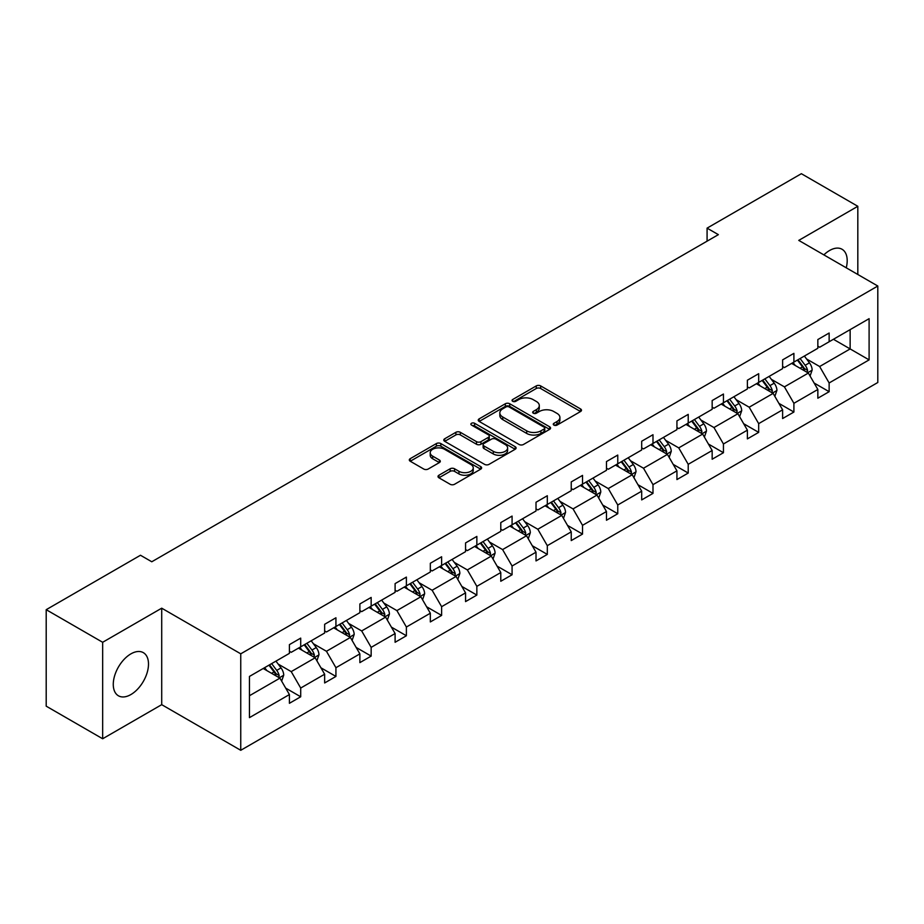 <?xml version="1.0" encoding="UTF-8"?>
<svg xmlns="http://www.w3.org/2000/svg" width="924" height="924" viewBox="0 0 924 924"><rect width="100%" height="100%" fill="white"/><g stroke="black" fill="none" stroke-linecap="round" stroke-linejoin="round"><path stroke-width="1.39" d="M553.915 425.109A2.195 1.271 0 0 0 557.022 425.109L580.572 411.515A3.13 1.813 0 0 0 581.496 410.233A3.13 1.813 0 0 0 580.572 408.951L540.679 385.92A3.13 1.813 0 0 0 536.243 385.92L512.693 399.514A2.195 1.271 0 0 0 512.046 400.404A2.195 1.271 0 0 0 512.693 401.305A2.195 1.271 0 0 0 515.788 401.305L518.838 399.549A10.037 5.787 0 0 1 533.021 399.549L536.347 401.466A10.037 5.787 0 0 1 539.293 405.555A10.037 5.787 0 0 1 536.347 409.655L533.298 411.411A2.195 1.271 0 0 0 532.663 412.312A2.195 1.271 0 0 0 533.298 413.201A2.195 1.271 0 0 0 536.405 413.201L539.454 411.446A10.037 5.787 0 0 1 553.638 411.446L556.964 413.363A10.037 5.787 0 0 1 559.909 417.463A10.037 5.787 0 0 1 556.964 421.552L553.915 423.319A2.195 1.271 0 0 0 553.28 424.208A2.195 1.271 0 0 0 553.915 425.109L553.915 423.319M130.885 694.559A24.913 14.38 120 0 0 147.159 672.614A24.913 14.38 120 0 0 143.335 652.656A24.913 14.38 120 0 0 130.885 653.88A24.913 14.38 120 0 0 114.611 675.837A24.913 14.38 120 0 0 118.434 695.795A24.913 14.38 120 0 0 130.885 694.559M846.245 267.81A24.913 14.38 120 0 0 842.041 249.261A24.913 14.38 120 0 0 829.59 250.496A24.913 14.38 120 0 0 823.873 254.885M438.935 475.236A3.13 1.813 0 0 0 438.011 476.518A3.13 1.813 0 0 0 438.935 477.8L450.127 484.268A3.13 1.813 0 0 0 454.562 484.268L480.711 469.161A3.13 1.813 0 0 0 481.635 467.879A3.13 1.813 0 0 0 480.711 466.608L440.817 443.566A3.13 1.813 0 0 0 436.382 443.566L410.221 458.674A3.13 1.813 0 0 0 409.309 459.944A3.13 1.813 0 0 0 410.221 461.226L423.746 469.034A3.13 1.813 0 0 0 428.182 469.034L439.374 462.577A3.13 1.813 0 0 0 440.298 461.295A3.13 1.813 0 0 0 439.374 460.013L432.663 456.144A8.385 4.839 0 0 1 430.214 452.714A8.385 4.839 0 0 1 435.389 448.244A8.385 4.839 0 0 1 444.525 449.295L470.79 464.46A8.385 4.839 0 0 1 473.25 467.879A8.385 4.839 0 0 1 468.075 472.36A8.385 4.839 0 0 1 458.939 471.309L454.562 468.78A3.13 1.813 0 0 0 450.127 468.78L438.935 475.236L438.935 477.8L450.127 471.39L450.127 468.78M161.712 608.188L102.656 642.284L46.2 609.69L46.2 706.167L102.656 738.761L161.712 704.666L240.748 750.3L240.748 653.822L161.712 608.188L161.712 704.666M857.819 274.486L857.819 206.295L798.763 240.39L877.8 286.024L240.748 653.822M857.819 206.295L801.362 173.7L707.079 228.136L707.079 241.176M46.2 609.69L140.483 555.255L151.779 561.769L718.364 234.65L707.079 228.136M519.057 444.467A3.13 1.813 0 0 0 523.492 444.467L549.653 429.36A3.13 1.813 0 0 0 550.565 428.078A3.13 1.813 0 0 0 549.653 426.807L509.748 403.765A3.13 1.813 0 0 0 505.324 403.765L479.163 418.872A3.13 1.813 0 0 0 478.239 420.143A3.13 1.813 0 0 0 479.163 421.425L519.057 444.467M472.395 425.583A2.195 1.271 0 0 1 474.613 425.895L474.613 423.284L515.188 446.708A3.13 1.813 0 0 1 516.1 447.978A3.13 1.813 0 0 1 515.188 449.26L489.027 464.368A3.13 1.813 0 0 1 484.592 464.368L444.698 441.326L444.698 438.773A3.13 1.813 0 0 0 443.774 440.043A3.13 1.813 0 0 0 444.698 441.326M444.698 438.773L455.89 432.305A3.13 1.813 0 0 1 460.325 432.305L476.507 441.649A3.13 1.813 0 0 0 480.93 441.649L488.357 437.364A3.13 1.813 0 0 0 489.281 436.082A3.13 1.813 0 0 0 488.357 434.8L471.517 425.075A2.195 1.271 0 0 1 470.87 424.185A2.195 1.271 0 0 1 472.222 423.007A2.195 1.271 0 0 1 474.613 423.284M102.656 642.284L102.656 738.761M249.445 676.437L289.408 653.36L289.408 644.629L300.704 638.114L300.704 646.846L324.647 633.021L324.647 624.289L335.932 617.775L335.932 626.507L359.875 612.681L359.875 603.949L371.159 597.435L371.159 606.167L395.102 592.342L395.102 583.61L406.387 577.096L406.387 585.828L430.33 572.002L430.33 563.27L441.614 556.756L441.614 565.488L465.557 551.663L465.557 542.931L476.853 536.417L476.853 545.148L500.785 531.323L500.785 522.591L512.081 516.077L512.081 524.809L536.012 510.995L536.012 502.252L547.308 495.738L547.308 504.469L571.24 490.656L571.24 481.912L582.536 475.398L582.536 484.13L606.467 470.316L606.467 461.573L617.763 455.058L617.763 463.79L641.695 449.976L641.695 441.233L652.991 434.719L652.991 443.451L676.934 429.637L676.934 420.894L688.218 414.379L688.218 423.111L712.161 409.297L712.161 400.554L723.446 394.04L723.446 402.772L747.389 388.958L747.389 380.214L758.673 373.7L758.673 382.432L782.616 368.618L782.616 359.875L793.901 353.361L793.901 362.093L817.844 348.279L817.844 339.547L829.14 333.021L829.14 341.753L869.103 318.676L869.103 359.886L829.14 382.963L829.14 391.695L817.844 398.209L817.844 389.478L793.901 403.303L793.901 412.035L782.616 418.549L782.616 409.817L758.673 423.631L758.673 432.374L747.389 438.888L747.389 430.157L723.446 443.97L723.446 452.714L712.161 459.228L712.161 450.496L688.218 464.31L688.218 473.053L676.934 479.568L676.934 470.836L652.991 484.65L652.991 493.393L641.695 499.907L641.695 491.175L617.763 504.989L617.763 513.732L606.467 520.247L606.467 511.515L582.536 525.329L582.536 534.072L571.24 540.586L571.24 531.854L547.308 545.668L547.308 554.412L536.012 560.926L536.012 552.194L512.081 566.008L512.081 574.751L500.785 581.265L500.785 572.534L476.853 586.347L476.853 595.079L465.557 601.605L465.557 592.873L441.614 606.687L441.614 615.419L430.33 621.944L430.33 613.213L406.387 627.026L406.387 635.758L395.102 642.284L395.102 633.541L371.159 647.366L371.159 656.098L359.875 662.624L359.875 653.88L335.932 667.706L335.932 676.437L324.647 682.963L324.647 674.22L300.704 688.045L300.704 696.777L289.408 703.303L289.408 694.559L249.445 717.636L249.445 676.437M240.748 750.3L877.8 382.501L877.8 286.024M298.44 648.151L315.153 657.796L291.222 671.621L278.147 664.067M291.222 671.621L300.704 688.045M315.153 657.796L324.647 674.22M289.408 651.281L291.222 652.321L300.704 646.846M333.679 627.812L350.381 637.456L326.449 651.281L313.375 643.728M326.449 651.281L335.932 667.706M350.381 637.456L359.875 653.88M324.647 630.942L326.449 631.981L335.932 626.507M368.907 607.472L385.62 617.116L361.677 630.942L348.602 623.388M361.677 630.942L371.159 647.366M385.62 617.116L395.102 633.541M359.875 610.602L361.677 611.642L371.159 606.167M404.135 587.133L420.847 596.777L396.904 610.602L383.83 603.049M396.904 610.602L406.387 627.026M420.847 596.777L430.33 613.213M395.102 590.263L396.904 591.302L406.387 585.828M439.362 566.793L456.075 576.437L432.132 590.263L419.069 582.709M432.132 590.263L441.614 606.687M456.075 576.437L465.557 592.873M430.33 569.923L432.132 570.963L441.614 565.488M474.589 546.454L491.302 556.098L467.359 569.923L454.296 562.37M467.359 569.923L476.853 586.347M491.302 556.098L500.785 572.534M465.557 549.584L467.359 550.623L476.853 545.148M509.817 526.114L526.53 535.758L502.587 549.584L489.524 542.042M502.587 549.584L512.081 566.008M526.53 535.758L536.012 552.194M500.785 529.244L502.587 530.284L512.081 524.809M545.044 505.774L561.757 515.419L537.826 529.244L524.751 521.702M537.826 529.244L547.308 545.668M561.757 515.419L571.24 531.854M536.012 508.905L537.826 509.944L547.308 504.469M580.272 485.435L596.985 495.079L573.053 508.905L559.979 501.362M573.053 508.905L582.536 525.329M596.985 495.079L606.467 511.515M571.24 488.565L573.053 489.604L582.536 484.13M615.5 465.095L632.212 474.74L608.281 488.565L595.206 481.023M608.281 488.565L617.763 504.989M632.212 474.74L641.695 491.175M606.467 468.225L608.281 469.265L617.763 463.79M650.727 444.756L667.44 454.4L643.508 468.225L630.434 460.683M643.508 468.225L652.991 484.65M667.44 454.4L676.934 470.836M641.695 447.886L643.508 448.925L652.991 443.451M685.966 424.416L702.667 434.072L678.736 447.886L665.661 440.344M678.736 447.886L688.218 464.31M702.667 434.072L712.161 450.496M676.934 427.546L678.736 428.586L688.218 423.111M721.194 404.077L737.906 413.733L713.963 427.546L700.889 420.004M713.963 427.546L723.446 443.97M737.906 413.733L747.389 430.157M712.161 407.207L713.963 408.246L723.446 402.772M756.421 383.737L773.134 393.393L749.191 407.207L736.128 399.665M749.191 407.207L758.673 423.631M773.134 393.393L782.616 409.817M747.389 386.867L749.191 387.907L758.673 382.432M791.649 363.398L808.361 373.053L784.418 386.867L771.355 379.325M784.418 386.867L793.901 403.303M808.361 373.053L817.844 389.478M782.616 366.528L784.418 367.579L793.901 362.093M833.425 339.281L850.138 348.926L819.646 366.528L806.583 358.986M819.646 366.528L829.14 382.963M869.103 359.886L850.138 348.926L850.138 329.637L869.103 318.676M817.844 346.188L819.646 347.239L829.14 341.753M249.445 695.737L279.926 678.135L263.213 668.491M279.926 678.135L289.408 694.559M814.113 383.021L829.14 391.695M778.886 403.361L793.901 412.035M743.658 423.7L758.673 432.374M708.431 444.04L723.446 452.714M673.203 464.379L688.218 473.053M637.976 484.719L652.991 493.393M602.748 505.058L617.763 513.732M567.521 525.398L582.536 534.072M532.293 545.738L547.308 554.412M497.054 566.077L512.081 574.751M461.827 586.417L476.853 595.079M426.599 606.756L441.614 615.419M391.372 627.096L406.387 635.758M356.144 647.435L371.159 656.098M320.917 667.775L335.932 676.437M285.689 688.114L300.704 696.777M554.793 425.421L556.964 424.162A10.037 5.787 0 0 0 559.909 420.074L559.909 417.463M539.293 405.555L539.293 408.165A10.037 5.787 0 0 1 536.347 412.266L534.176 413.513M580.526 411.538L540.679 388.519A3.13 1.813 0 0 0 536.243 388.519L513.571 401.617M549.607 429.383L509.748 406.375A3.13 1.813 0 0 0 505.324 406.375L479.209 421.448M544.109 428.979A2.195 1.271 0 0 0 544.756 428.078A2.195 1.271 0 0 0 544.109 427.188L509.089 406.964A2.195 1.271 0 0 0 505.982 406.964L502.772 408.824A10.037 5.787 0 0 0 499.826 412.913A10.037 5.787 0 0 0 502.772 417.013L526.703 430.838A10.037 5.787 0 0 0 540.898 430.838L544.109 428.979L544.109 431.589A2.195 1.271 0 0 0 544.756 430.688L544.756 428.078M499.826 412.913L499.826 415.523A10.037 5.787 0 0 0 502.772 419.623L502.772 417.013M544.109 431.589L540.898 433.437A10.037 5.787 0 0 1 526.703 433.437L502.772 419.623M444.733 441.349L455.89 434.915L455.89 432.305M489.281 436.082L489.281 438.692A3.13 1.813 0 0 1 488.357 439.974L480.93 444.259A3.13 1.813 0 0 1 476.507 444.259L460.325 434.915A3.13 1.813 0 0 0 455.89 434.915M474.613 425.895L515.142 449.283M493.289 451.339A8.385 4.839 0 0 0 502.437 452.39A8.385 4.839 0 0 0 507.611 447.921A8.385 4.839 0 0 0 505.151 444.49L495.899 439.154A3.13 1.813 0 0 0 491.464 439.154L484.037 443.439A3.13 1.813 0 0 0 483.125 444.721A3.13 1.813 0 0 0 484.037 446.003L493.289 451.339L493.289 453.95A8.385 4.839 0 0 0 502.437 455.001A8.385 4.839 0 0 0 507.611 450.531L507.611 447.921M483.125 444.721L483.125 447.332A3.13 1.813 0 0 0 484.037 448.602L484.037 446.003M493.289 453.95L484.037 448.602M473.25 467.879L473.25 470.489A8.385 4.839 0 0 1 468.075 474.959A8.385 4.839 0 0 1 458.939 473.92L454.562 471.39A3.13 1.813 0 0 0 450.127 471.39M430.214 452.714L430.214 455.324A8.385 4.839 0 0 0 432.663 458.754L432.663 456.144M439.327 462.601L432.663 458.754M480.676 469.184L440.817 446.177A3.13 1.813 0 0 0 436.382 446.177L410.268 461.249M810.071 376.022L812.15 370.027A8.466 4.886 -120 0 0 809.447 362.82L804.377 356.052M795.287 365.5L793.092 362.566M807.114 372.326L807.588 370.385A8.466 4.886 -120 0 0 805.162 365.292L800.092 358.524M797.966 359.748L803.545 367.198A4.308 2.495 60 0 1 804.33 368.514L807.588 370.385M797.377 360.094L802.448 366.863A8.466 4.886 60 0 1 804.561 370.859M774.843 396.361L776.922 390.367A8.466 4.886 -120 0 0 774.22 383.16L769.149 376.391M760.059 385.839L757.865 382.906M771.875 392.665L772.349 390.725A8.466 4.886 -120 0 0 769.935 385.631L764.864 378.863M762.739 380.087L768.318 387.537A4.308 2.495 60 0 1 769.103 388.842L772.349 390.725M762.15 380.434L767.22 387.202A8.466 4.886 60 0 1 769.334 391.199M739.616 416.701L741.695 410.706A8.466 4.886 -120 0 0 738.992 403.499L733.922 396.731M724.832 406.179L722.637 403.245M736.647 413.005L737.121 411.065A8.466 4.886 -120 0 0 734.707 405.971L729.637 399.203M727.511 400.427L733.09 407.877A4.308 2.495 60 0 1 733.875 409.182L737.121 411.065M726.922 400.773L731.993 407.542A8.466 4.886 60 0 1 734.106 411.538M704.388 437.04L706.467 431.046A8.466 4.886 -120 0 0 703.765 423.839L698.694 417.071M689.604 426.518L687.398 423.585M701.42 433.344L701.894 431.404A8.466 4.886 -120 0 0 699.48 426.311L694.409 419.542M692.284 420.767L697.863 428.216A4.308 2.495 60 0 1 698.648 429.521L701.894 431.404M691.695 421.113L696.765 427.881A8.466 4.886 60 0 1 698.879 431.878M669.161 457.38L671.24 451.386A8.466 4.886 -120 0 0 668.537 444.178L663.467 437.41M654.377 446.858L652.171 443.924M666.192 453.684L666.666 451.744A8.466 4.886 -120 0 0 664.24 446.65L659.17 439.882M657.056 441.106L662.635 448.556A4.308 2.495 60 0 1 663.42 449.861L666.666 451.744M656.467 441.453L661.538 448.221A8.466 4.886 60 0 1 663.64 452.217M633.933 477.72L636.012 471.725A8.466 4.886 -120 0 0 633.31 464.518L628.239 457.75M619.149 467.197L616.943 464.264M630.965 474.024L631.439 472.083A8.466 4.886 -120 0 0 629.013 466.99L623.943 460.221M621.829 461.446L627.408 468.895A4.308 2.495 60 0 1 628.193 470.201L631.439 472.083M621.24 461.792L626.31 468.549A8.466 4.886 60 0 1 628.412 472.557M598.706 498.059L600.785 492.053A8.466 4.886 -120 0 0 598.082 484.857L593.012 478.089M583.91 487.537L581.716 484.603M595.737 494.363L596.211 492.423A8.466 4.886 -120 0 0 593.786 487.329L588.715 480.561M586.601 481.785L592.18 489.235A4.308 2.495 60 0 1 592.965 490.54L596.211 492.423M586.012 482.12L591.083 488.888A8.466 4.886 60 0 1 593.185 492.885M563.478 518.399L565.546 512.393A8.466 4.886 -120 0 0 562.855 505.185L557.784 498.429M548.683 507.877L546.488 504.943M560.51 514.703L560.984 512.762A8.466 4.886 -120 0 0 558.558 507.669L553.488 500.9M551.374 502.125L556.953 509.574A4.308 2.495 60 0 1 557.738 510.88L560.984 512.762M550.785 502.46L555.855 509.228A8.466 4.886 60 0 1 557.957 513.224M528.251 538.738L530.318 532.732A8.466 4.886 -120 0 0 527.627 525.525L522.557 518.757M513.455 528.216L511.261 525.282M525.282 535.042L525.756 533.102A8.466 4.886 -120 0 0 523.331 528.008L518.26 521.24M516.146 522.464L521.725 529.914A4.308 2.495 60 0 1 522.499 531.219L525.756 533.102M515.546 522.799L520.616 529.567A8.466 4.886 60 0 1 522.73 533.564M493.012 559.078L495.091 553.072A8.466 4.886 -120 0 0 492.388 545.865L487.318 539.096M478.228 548.556L476.033 545.622M490.055 555.382L490.529 553.441A8.466 4.886 -120 0 0 488.103 548.348L483.033 541.579M480.907 542.804L486.498 550.254A4.308 2.495 60 0 1 487.271 551.559L490.529 553.441M480.318 543.139L485.389 549.907A8.466 4.886 60 0 1 487.502 553.903M457.784 579.417L459.863 573.411A8.466 4.886 -120 0 0 457.161 566.204L452.09 559.436M443 568.895L440.806 565.962M454.827 575.721L455.301 573.781A8.466 4.886 -120 0 0 452.876 568.687L447.805 561.919M445.68 563.143L451.258 570.593A4.308 2.495 60 0 1 452.044 571.898L455.301 573.781M445.091 563.478L450.161 570.247A8.466 4.886 60 0 1 452.275 574.243M422.557 599.757L424.636 593.751A8.466 4.886 -120 0 0 421.933 586.544L416.863 579.775M407.773 589.235L405.578 586.301M419.588 596.061L420.062 594.12A8.466 4.886 -120 0 0 417.648 589.027L412.578 582.259M410.452 583.483L416.031 590.933A4.308 2.495 60 0 1 416.816 592.238L420.062 594.12M409.863 583.818L414.934 590.586A8.466 4.886 60 0 1 417.047 594.582M387.329 620.096L389.408 614.09A8.466 4.886 -120 0 0 386.706 606.883L381.635 600.115M372.545 609.574L370.351 606.641M384.361 616.4L384.834 614.448A8.466 4.886 -120 0 0 382.421 609.366L377.35 602.598M375.225 603.822L380.803 611.272A4.308 2.495 60 0 1 381.589 612.577L384.834 614.448M374.636 604.157L379.706 610.926A8.466 4.886 60 0 1 381.82 614.922M352.102 640.424L354.181 634.43A8.466 4.886 -120 0 0 351.478 627.223L346.408 620.454M337.318 629.914L335.112 626.98M349.133 636.74L349.607 634.788A8.466 4.886 -120 0 0 347.193 629.706L342.123 622.938M339.997 624.162L345.576 631.612A4.308 2.495 60 0 1 346.361 632.917L349.607 634.788M339.408 624.497L344.479 631.265A8.466 4.886 60 0 1 346.581 635.262M316.874 660.764L318.953 654.769A8.466 4.886 -120 0 0 316.251 647.562L311.18 640.794M302.09 650.253L299.884 647.32M313.906 657.079L314.379 655.128A8.466 4.886 -120 0 0 311.954 650.046L306.883 643.277M304.77 644.502L310.349 651.951A4.308 2.495 60 0 1 311.134 653.256L314.379 655.128M304.181 644.837L309.251 651.605A8.466 4.886 60 0 1 311.353 655.601M281.647 681.104L283.726 675.109A8.466 4.886 -120 0 0 281.023 667.902L275.953 661.134M266.863 670.593L264.657 667.659M278.678 677.419L279.152 675.467A8.466 4.886 -120 0 0 276.726 670.385L271.656 663.617M269.542 664.841L275.121 672.291A4.308 2.495 60 0 1 275.906 673.596L279.152 675.467M268.953 665.176L274.024 671.944A8.466 4.886 60 0 1 276.126 675.941M556.964 424.162L556.964 421.552M533.298 413.201L533.298 411.411M536.347 412.266L536.347 409.655M512.693 401.305L512.693 399.514M536.243 388.519L536.243 385.92M540.679 388.519L540.679 385.92M580.572 411.515L580.572 408.951M479.163 421.425L479.163 418.872M505.324 406.375L505.324 403.765M509.748 406.375L509.748 403.765M549.653 429.36L549.653 426.807M526.703 433.437L526.703 430.838M540.898 433.437L540.898 430.838M460.325 434.915L460.325 432.305M476.507 444.259L476.507 441.649M480.93 444.259L480.93 441.649M488.357 439.974L488.357 437.364M515.188 449.26L515.188 446.708M454.562 471.39L454.562 468.78M458.939 473.92L458.939 471.309M439.374 462.577L439.374 460.013M410.221 461.226L410.221 458.674M436.382 446.177L436.382 443.566M440.817 446.177L440.817 443.566M480.711 469.161L480.711 466.608M807.749 372.695L812.092 370.189M805.162 365.292L809.447 362.82M800.045 368.249L802.448 366.863M772.522 393.035L776.865 390.529M769.935 385.631L774.22 383.16M764.818 388.588L767.22 387.202M737.294 413.374L741.637 410.868M734.707 405.971L738.992 403.499M729.59 408.928L731.993 407.542M702.067 433.714L706.41 431.208M699.48 426.311L703.765 423.839M694.363 429.267L696.765 427.881M666.839 454.054L671.182 451.547M664.24 446.65L668.537 444.178M659.124 449.607L661.538 448.221M631.6 474.393L635.955 471.887M629.013 466.99L633.31 464.518M623.896 469.946L626.31 468.549M596.373 494.733L600.727 492.226M593.786 487.329L598.082 484.857M588.669 490.286L591.083 488.888M561.145 515.072L565.5 512.566M558.558 507.669L562.855 505.185M553.441 510.626L555.855 509.228M525.918 535.412L530.272 532.905M523.331 528.008L527.627 525.525M518.214 530.965L520.616 529.567M490.69 555.751L495.033 553.245M488.103 548.348L492.388 545.865M482.986 551.305L485.389 549.907M455.463 576.091L459.806 573.573M452.876 568.687L457.161 566.204M447.759 571.644L450.161 570.247M420.235 596.43L424.578 593.913M417.648 589.027L421.933 586.544M412.531 591.984L414.934 590.586M385.008 616.77L389.351 614.252M382.421 609.366L386.706 606.883M377.304 612.323L379.706 610.926M349.78 637.11L354.123 634.592M347.193 629.706L351.478 627.223M342.076 632.651L344.479 631.265M314.553 657.449L318.896 654.931M311.954 650.046L316.251 647.562M306.837 652.991L309.251 651.605M279.314 677.789L283.668 675.271M276.726 670.385L281.023 667.902M271.61 673.33L274.024 671.944"/></g></svg>
